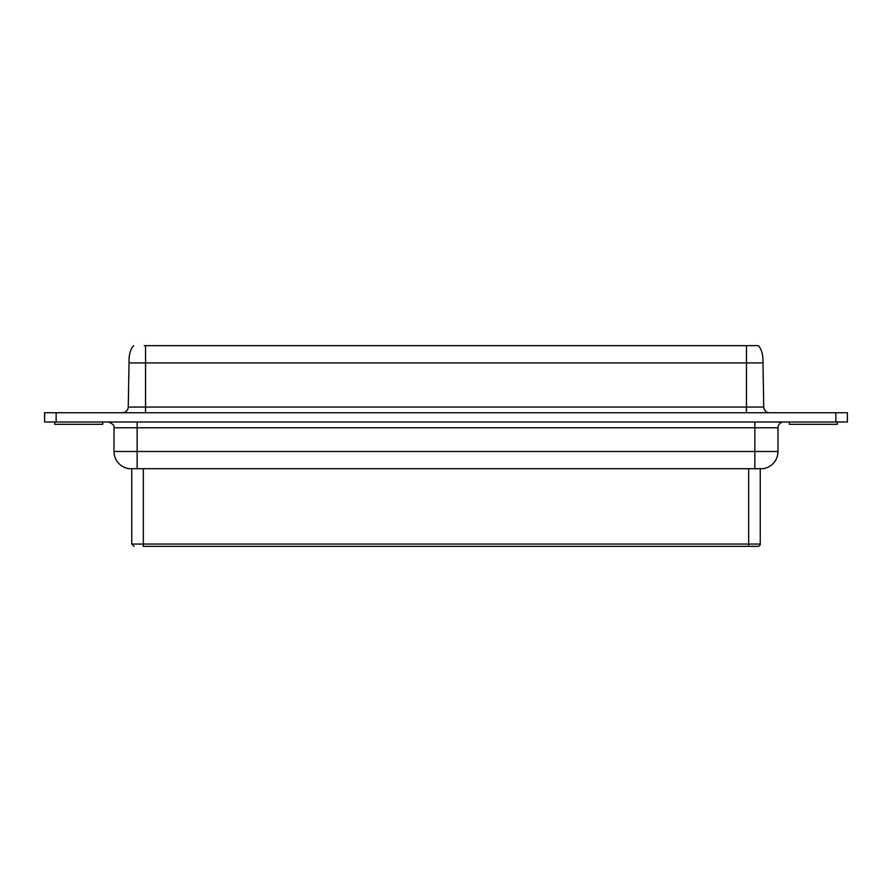 <?xml version="1.0" encoding="UTF-8"?>
<svg xmlns="http://www.w3.org/2000/svg" width="892" height="892" viewBox="0 0 892 892"><rect width="100%" height="100%" fill="white"/><g stroke="black" fill="none" stroke-linecap="round" stroke-linejoin="round"><path stroke-width="1.34" d="M777.991 451.497A17.349 17.349 0 0 1 762.961 468.69L129.039 468.69A17.349 17.349 0 0 1 114.009 451.497L777.991 451.497L777.991 427.781A5.787 5.787 0 0 1 783.778 421.994M114.009 451.497L114.009 427.781C114.745 425.618 112.816 423.689 108.222 421.994M789.275 421.994L789.275 424.313L837.276 424.313L837.276 421.994M54.724 421.994L54.724 424.313L102.725 424.313L102.725 421.994M769.517 412.74A5.787 5.787 0 0 1 763.742 407.064L762.972 362.921L129.284 362.921M131.76 468.779L131.76 544.042L760.24 544.042A2.308 2.308 0 0 1 757.921 546.35L143.155 546.35M144.236 345.65L758.167 345.65L746.47 345.65L746.47 412.74M847.4 412.74L847.4 421.994L847.4 412.74L44.6 412.74L44.6 421.994L44.6 412.74M847.4 421.994L44.6 421.994M754.855 421.994L754.855 427.781L114.009 427.781M777.991 427.781L754.855 427.781L754.855 468.846M137.145 468.846L137.145 421.994M129.028 362.921L128.258 407.064L763.742 407.064M748.667 546.35L748.667 468.846M143.333 546.35L143.333 468.846M145.53 412.74L145.53 345.65M835.837 421.994L835.837 412.74M56.163 421.994L56.163 412.74M760.24 544.042L760.24 468.779M131.76 544.042L134.079 546.35M128.258 407.064C127.902 410.487 125.973 412.383 122.483 412.74M762.961 362.921C763.217 355.061 761.679 349.307 758.345 345.65M129.039 362.921C128.782 355.061 130.321 349.307 133.655 345.65"/></g></svg>
